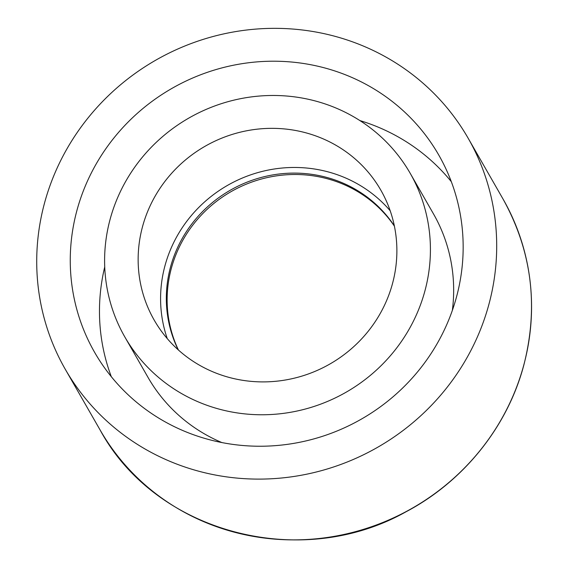 <?xml version="1.0" encoding="UTF-8"?>
<svg xmlns="http://www.w3.org/2000/svg" width="568" height="568" viewBox="0 0 568 568"><rect width="100%" height="100%" fill="white"/><g stroke="black" fill="none" stroke-linecap="round" stroke-linejoin="round"><path stroke-width="0.85" d="M178.437 350.03A124.811 119.912 150.2 0 1 200.383 216.089A124.811 119.912 150.2 0 1 334.552 180.944A124.811 119.912 150.2 0 1 394.405 226.156M348.198 40.328A232.213 223.096 150.2 0 1 468.138 138.194A232.213 223.096 150.2 0 1 377.706 447.25A232.213 223.096 150.2 0 1 65.277 369.264A232.213 223.096 150.2 0 1 92.996 111.988A232.213 223.096 150.2 0 1 348.198 40.328M178.217 349.831A124.811 119.912 150.2 0 1 199.119 215.201A124.811 119.912 150.2 0 1 333.75 179.545A124.811 119.912 150.2 0 1 394.341 225.865M167.269 338.613A130.619 125.492 150.2 0 1 200.284 205.95A130.619 125.492 150.2 0 1 335.787 174.206A130.619 125.492 150.2 0 1 390.188 210.756M313.351 135.085A130.619 125.492 150.2 0 1 380.816 190.138A130.619 125.492 150.2 0 1 329.944 363.981A130.619 125.492 150.2 0 1 154.205 320.111A130.619 125.492 150.2 0 1 169.797 175.398A130.619 125.492 150.2 0 1 313.351 135.085M325.23 103.965A164.486 158.025 150.2 0 1 410.188 173.29A164.486 158.025 150.2 0 1 346.132 392.204A164.486 158.025 150.2 0 1 124.832 336.959A164.486 158.025 150.2 0 1 144.464 154.723A164.486 158.025 150.2 0 1 325.23 103.965M410.188 173.29L433.434 213.809A164.486 158.025 150.2 0 1 452.348 310.384M221.882 442.571A164.486 158.025 150.2 0 1 148.071 377.479L124.832 336.959M359.878 120.565A198.346 190.557 150.2 0 1 365.522 122.376A198.346 190.557 150.2 0 1 451.319 181.682M111.314 376.698A198.346 190.557 150.2 0 1 104.725 266.91M336.313 71.447A198.346 190.557 150.2 0 1 438.766 155.043A198.346 190.557 150.2 0 1 361.518 419.028A198.346 190.557 150.2 0 1 94.657 352.409A198.346 190.557 150.2 0 1 118.329 132.656A198.346 190.557 150.2 0 1 336.313 71.447M503 198.97A232.213 223.096 150.2 0 1 412.567 508.026A232.213 223.096 150.2 0 1 100.138 430.04C155.632 532.756 300.401 571.344 406.092 511.74C463.58 481.43 507.494 426.767 523.803 365.196C538.819 306.436 531.882 251.028 503 198.97L468.138 138.194M65.277 369.264L100.138 430.04"/></g></svg>
